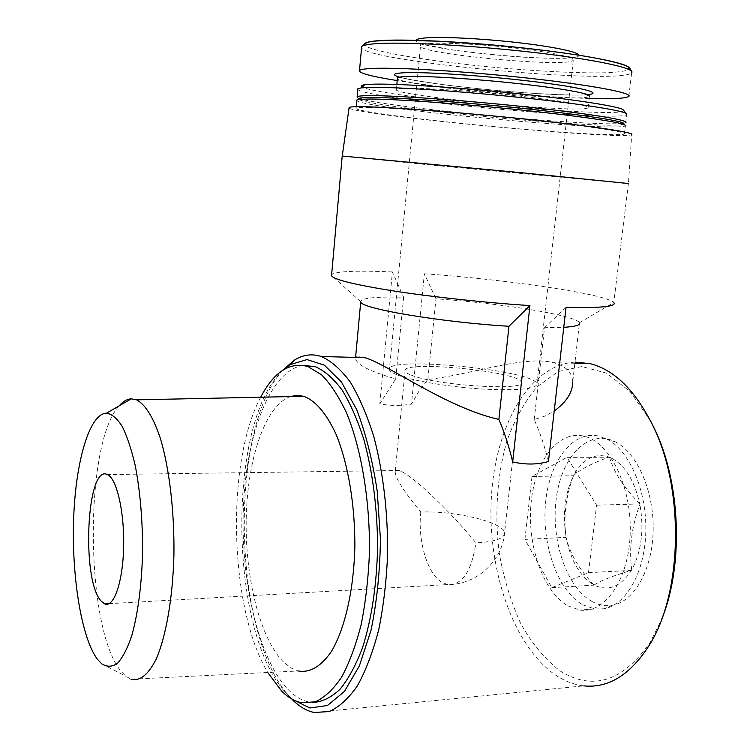 <?xml version="1.0" encoding="UTF-8"?>
<svg xmlns="http://www.w3.org/2000/svg" width="750" height="750" viewBox="0 0 750 750"><rect width="100%" height="100%" fill="white"/><g stroke="black" fill="none" stroke-linecap="round" stroke-linejoin="round"><path stroke-width="0.56" stroke-dasharray="3.75 2.81" d="M411.478 375.206C436.097 385.575 527.212 391.238 521.213 382.238C520.256 371.344 400.387 359.803 405.038 371.044C405.384 372.309 407.531 373.697 411.478 375.206M401.962 471.731C415.491 478.238 451.997 513.281 475.903 542.869C494.887 541.791 504.441 538.509 504.572 533.034C504.581 522.478 455.531 510.609 420.787 512.044C403.125 490.528 394.613 476.906 395.241 471.188L399.159 470.503L401.962 471.731M573.309 476.137C565.65 496.828 563.259 517.238 566.147 537.347C562.397 514.266 564.778 493.856 573.309 476.137L573.572 475.641C579.675 469.734 591.525 463.547 609.122 457.069C594.741 452.653 582.891 458.85 573.572 475.641M639.731 503.625C623.916 487.819 613.856 472.35 609.534 457.228C623.972 463.688 634.031 479.156 639.731 503.625L639.881 504.338C631.631 526.566 628.913 548.409 631.706 569.878C641.541 551.466 644.269 529.612 639.881 504.338M594.103 585.047C600.581 580.678 613.022 575.784 631.416 570.375C620.7 586.894 608.259 591.788 594.103 585.047L593.7 584.841C578.934 568.959 569.794 553.35 566.259 538.013C570.881 560.85 580.031 576.459 593.7 584.841M282.741 370.256C229.734 427.378 231.647 629.203 287.616 694.481L292.706 700.031M575.025 362.119C529.331 364.716 495.309 426.047 491.363 497.344C487.2 568.622 512.925 646.294 555.966 675.356C564.872 681.244 574.144 684.75 583.762 685.866L314.25 712.5M548.447 461.503C544.631 446.166 539.888 432.188 534.206 419.587L545.053 416.034L554.203 411.038M427.856 379.509L435.956 298.809C498.656 302.897 576 315.262 579.459 322.753L572.663 382.491C572.531 372.675 566.147 366.075 553.5 362.691C523.791 355.144 472.706 374.363 427.856 379.509L419.203 390.806L411.478 404.128C400.106 405.928 389.559 405.825 379.828 403.809L395.719 378.891C367.65 370.866 354.291 363.516 355.641 356.859C356.456 355.65 359.503 355.922 364.762 357.666M534.206 419.587L544.519 327.694L563.766 327.328M566.053 307.312L544.519 327.694M435.956 298.809L424.359 273.788L411.478 404.128M395.719 378.891L403.631 297.225C375.422 296.55 361.097 298.041 360.647 301.688L360.722 301.884M379.828 403.809L392.419 271.931L403.631 297.225M591.909 601.453C598.612 605.138 605.447 606.403 612.413 605.231C634.181 601.697 652.472 569.578 653.175 530.316C654.038 491.081 637.134 452.944 615.656 442.022C589.003 428.109 562.059 455.606 556.425 497.184C550.388 538.575 566.053 587.119 591.909 601.453M524.916 539.409L532.013 476.456L566.953 457.369L596.597 505.163L588.506 572.653L551.812 587.653L524.916 539.409L566.147 537.347M588.506 572.653L631.416 570.375M566.953 457.369L609.534 457.228M582.684 604.809L594.75 608.981L603.778 608.812C626.184 605.241 645.094 571.884 645.825 531.009C646.716 490.163 629.259 450.516 607.144 439.237L598.191 435.956C571.969 430.566 548.972 462.281 545.484 503.691C541.725 545.016 557.672 590.662 582.684 604.809M567.741 605.812L579.675 610.022C605.053 614.25 629.475 578.766 630.253 531.628C631.341 484.538 608.503 440.709 583.125 435.984C557.184 430.556 534.431 462.45 530.972 504.094C527.241 545.644 542.991 591.553 567.741 605.812M650.728 421.247L630.084 391.556L606.45 373.106L581.887 366.562L558.291 371.494L537.197 386.728C524.747 401.381 514.622 419.531 506.841 441.197C497.034 475.378 494.419 514.481 499.256 553.125C503.794 578.55 510.975 602.072 520.781 623.7C531.966 643.603 545.053 659.344 560.044 670.922C592.828 691.238 622.95 681.591 650.419 642L661.603 619.397M283.856 369.553C228.159 417.122 227.475 625.191 283.791 690.553L292.753 699.544M303.356 365.391C270.553 369.947 246.356 433.594 243.403 506.887C240.319 580.172 258.375 659.925 289.191 690.656C295.453 696.769 301.988 700.538 308.794 701.981L312.947 702.497M260.7 397.219C225.966 461.625 228.844 607.181 267.722 672.497M290.212 396.591C265.238 405.628 247.491 458.606 246.234 518.016C244.903 577.416 260.119 639.75 284.363 662.841L291.216 668.044L298.322 670.988L130.988 679.247L125.766 676.2L120.609 670.772C84.675 626.512 84.262 442.65 119.138 405.872M349.041 108.056C356.953 115.434 623.663 140.597 631.697 134.616L628.444 183.534L435.075 165.441L342.206 156.037M392.419 271.931C356.588 270.394 336.328 271.275 331.641 274.575M628.406 183.534L613.791 302.531C606.328 293.981 504.019 279.178 424.359 273.788M369.094 107.475C394.584 107.775 463.284 112.95 525.431 119.456C587.7 125.963 628.303 132.15 624.422 134.006C619.575 136.491 551.006 132.122 482.7 125.522C414.337 118.959 352.322 110.756 356.128 108.178C357.122 107.606 361.444 107.381 369.094 107.475M624.422 134.006L625.378 125.859C616.772 132.394 363.3 108.506 356.803 100.65M624.084 123.947L621.15 124.763C592.05 128.588 371.447 107.344 359.025 99.525L358.912 99.459M357.806 89.513C364.191 98.662 617.934 122.484 626.709 114.628L625.772 122.597L622.903 123.309C593.241 127.322 370.359 105.862 357.591 97.763L359.025 99.525M623.831 110.634C620.672 119.109 377.944 96.928 362.25 86.953M406.828 88.2C426.197 87.9 474.947 91.228 518.409 95.953C561.956 100.678 590.897 105.741 588.122 107.756C582.656 114 387.544 95.213 396.45 89.297C397.238 88.659 400.697 88.294 406.828 88.2M589.181 98.466C537.103 97.059 447.778 88.716 397.266 80.587M578.841 55.209C580.969 65.091 411.6 49.509 416.091 40.322M397.219 374.906C411.975 380.7 448.903 386.934 482.128 389.016C517.753 390.806 536.044 389.119 537 383.972C535.416 370.078 383.803 355.472 389.372 369.759C389.803 371.316 392.419 373.031 397.219 374.906M532.013 476.456L573.356 475.753M596.597 505.163L639.928 503.925M551.812 587.653L593.878 585.141M588.122 107.756L589.425 96.338C584.344 103.266 400.716 86.137 397.462 78.506M587.587 94.612C559.181 97.688 426.028 85.256 399.572 77.128M628.866 96.422L631.669 72.675C622.247 85.5 367.547 61.941 361.556 47.878M628.022 66.722L628.875 69.647C625.247 71.175 617.784 72.206 606.506 72.741C581.297 73.369 542.1 71.531 501.112 67.978C428.962 61.659 359.766 49.997 364.669 43.641M420.787 512.044C417.638 540.431 427.05 573.328 441.609 582.15L447.562 584.587C462.122 585.431 471.562 571.528 475.903 542.869M429.366 43.594C445.331 42.394 484.069 44.447 518.316 48.441C554.944 52.997 573.263 56.925 573.272 60.206C569.072 68.4 412.669 53.344 420.544 45.506C421.228 44.616 424.172 43.988 429.366 43.594M109.041 603.684L447.562 584.587C476.091 585.028 502.153 561.459 504.572 533.034L521.213 382.238M395.241 471.188L405.038 371.044M574.894 363.263L553.5 362.691M615.656 442.022L607.144 439.237M612.413 605.231L603.778 608.812M598.191 435.956L583.125 435.984M594.75 608.981L579.675 610.022M650.419 642L648.806 645.966M283.791 690.553L287.616 694.481M308.794 701.981L301.275 702.694M101.616 663.75L125.766 676.2M579.459 322.753L613.791 302.531M360.647 301.688L331.566 275.512M356.128 108.178L356.259 106.706M621.15 124.763L622.903 123.309M396.45 89.297L396.9 84.459M589.425 96.338L586.434 94.922L576.506 95.091C560.166 94.856 539.484 93.834 514.462 92.025C488.616 89.831 464.072 87.281 440.831 84.366L413.034 80.109L399.441 77.166C397.247 76.453 396.553 76.519 397.359 77.362M631.669 72.675L631.875 71.803M537 383.972L573.272 60.206L573.141 58.491L571.256 57.919L547.322 58.237L520.153 57.009C493.913 54.994 470.719 52.538 450.562 49.641L424.537 44.55C421.341 43.453 419.859 43.191 420.103 43.763L420.544 45.506L389.372 369.759M399.159 470.503L107.381 474.581"/><path stroke-width="1.12" d="M292.706 700.031C299.569 706.8 306.75 710.953 314.25 712.5L329.194 711.553C339.169 707.1 348.609 698.456 357.534 685.613C365.916 670.416 373.003 651.731 378.769 629.559C383.588 605.775 386.55 580.303 387.666 553.134C387.787 511.087 383.184 472.303 373.856 436.791C367.059 415.069 359.184 396.806 350.231 381.994C340.903 369.459 331.256 360.966 321.319 356.503C311.906 353.475 302.887 354.703 294.244 360.197L282.741 370.256M583.762 685.866C608.259 688.359 629.944 675.066 648.806 645.966C682.528 593.981 684.6 489.806 653.175 426.272C635.588 390.712 614.578 369.844 590.166 363.666L575.025 362.119M554.203 411.038C566.428 402.009 572.578 392.494 572.663 382.5M321.319 356.503L364.762 357.656C387.338 363.947 446.391 407.7 498.872 419.419C504.384 432.188 508.987 446.353 512.681 461.916C525.497 464.85 537.422 464.709 548.447 461.503L566.053 307.312C599.494 308.1 615.525 306.675 614.147 303.047M498.872 419.419L508.969 326.278L529.931 305.578L512.681 461.916M661.603 619.397C683.897 565.613 680.578 482.4 654.647 429.113L650.728 421.247M292.753 699.544L309.834 707.981L327.45 705.525L344.4 691.444L359.363 665.916L371.034 630.225C376.837 602.091 379.969 571.734 380.428 539.147L377.222 491.184C372.544 460.322 365.7 433.153 356.709 409.659L341.4 381.975L324.403 365.175L306.994 359.569L290.259 364.65L283.856 369.553M312.947 702.497C322.172 701.925 331.181 697.537 339.956 689.353C348.412 678.966 355.941 665.062 362.559 647.644C371.737 618.562 376.762 584.766 377.625 546.244C377.231 507.506 372.666 471.994 363.909 439.725C357.572 419.981 350.278 403.378 342.028 389.925C333.441 378.525 324.581 370.791 315.45 366.722L303.356 365.391M267.722 672.497L281.859 691.322C288.066 697.453 294.534 701.241 301.275 702.694L315.178 701.859C324.45 697.678 333.225 689.513 341.503 677.372C349.284 663.009 355.847 645.366 361.2 624.422C365.672 601.969 368.419 577.922 369.469 552.291C370.041 500.522 361.359 449.109 346.744 413.391C339.028 396.891 330.675 384.066 321.666 374.897L307.95 366.544C289.697 361.631 273.947 371.85 260.7 397.219M298.322 670.988C310.162 673.013 321.3 666.337 331.725 650.962C344.869 628.528 353.616 590.597 354.825 548.297C355.294 505.8 348.141 463.538 336.028 434.222C326.325 413.363 315.572 400.716 303.769 396.3L296.925 395.363L290.212 396.591M130.988 679.247C139.828 681.469 148.191 674.812 156.084 659.297C166.031 636.619 172.791 598.069 173.925 554.981C174.506 511.687 169.369 468.572 160.463 438.637C153.309 417.338 145.331 404.4 136.537 399.844L131.269 398.859C127.041 399.066 123 401.4 119.138 405.872M97.2 658.978L101.616 663.75C106.884 667.153 112.191 667.003 117.525 663.319C122.756 657.506 127.519 648.234 131.831 635.484C137.925 613.406 141.506 586.294 142.556 554.147C142.781 521.663 140.334 492.084 135.206 465.431C131.466 449.391 127.144 436.397 122.231 426.45C117.131 418.5 111.909 414.056 106.584 413.128C89.438 413.606 75.713 461.231 73.669 518.203C71.522 575.138 81.103 636.966 97.2 658.978M101.091 601.013L104.812 603.919C113.963 607.894 123.009 581.578 123.647 546.422C124.406 511.312 116.541 478.097 107.381 474.581C86.662 463.5 81.103 579.825 101.091 601.013M342.206 156.037L521.494 172.716L628.444 183.534M331.641 274.575L331.537 275.831C334.472 279.844 355.856 284.991 395.681 291.291C434.606 297.234 486.928 302.822 529.931 305.578M563.766 327.328C575.091 326.588 580.359 325.134 579.562 322.959M355.641 356.85L360.722 301.884C360.216 308.466 440.325 322.162 508.969 326.278M349.041 108.056L349.134 107.409C350.297 106.847 354.722 106.603 362.438 106.706C388.903 106.978 460.959 112.378 526.547 119.231C592.247 126.084 635.306 132.619 631.697 134.616M356.803 100.65L356.859 100.003L359.887 99.347L369.862 99.019C393.9 99.009 455.503 103.303 514.894 109.35C574.359 115.397 619.444 121.922 624.816 124.856L625.378 125.859M358.912 99.459C357.666 98.728 358.575 98.194 361.622 97.856L371.522 97.5C395.325 97.444 456.141 101.644 514.763 107.625C573.45 113.597 618 120.094 623.372 123.056L624.084 123.947M357.591 97.763L357.159 96.741C358.172 96.028 362.503 95.663 370.172 95.625C395.738 95.466 464.559 100.35 526.781 106.978C589.116 113.597 629.719 120.272 625.772 122.597M357.806 89.513L357.872 88.744L361.172 87.881L370.931 87.347C394.959 86.925 456.309 90.9 515.616 96.994C574.978 103.069 620.259 109.978 626.044 113.381L626.709 114.628M362.25 86.953C360.45 85.969 361.322 85.219 364.866 84.722L374.438 84.15C397.978 83.625 457.678 87.412 515.353 93.347C573.075 99.272 617.212 106.116 622.978 109.575L623.831 110.634M397.266 80.587C370.922 76.378 358.341 73.003 359.522 70.481C360.562 69.459 364.941 68.775 372.656 68.428C398.391 67.228 467.484 71.428 529.866 78.328C592.369 85.219 632.953 93.009 628.866 96.422C625.997 98.438 612.769 99.122 589.181 98.466M416.091 40.322C416.419 39.216 419.55 38.419 425.503 37.922C441.956 36.553 481.453 38.484 517.341 42.562C553.284 46.641 578.841 52.059 578.841 55.209M397.462 78.506L397.528 77.859C398.325 77.109 401.803 76.641 407.953 76.453C427.369 75.825 476.203 78.956 519.712 83.766C563.306 88.575 592.247 93.984 589.425 96.338M399.572 77.128C391.228 74.7 393.15 73.228 405.338 72.703C427.425 71.841 487.641 75.956 534.975 81.759C582.525 87.553 603.938 93.244 587.587 94.612M361.556 47.878L361.669 46.678C362.738 45.347 367.153 44.381 374.916 43.763C400.791 41.606 470.147 45.178 532.669 52.331C595.312 59.466 635.887 68.278 631.669 72.675M364.669 43.641C365.841 42.337 370.181 41.362 377.709 40.734C401.231 38.728 459.984 41.334 517.472 47.344C575.016 53.344 620.259 61.538 628.022 66.722M590.166 363.666L574.894 363.263M654.647 429.113L653.175 426.272M290.259 364.65L294.244 360.197M315.45 366.722L307.95 366.544M136.537 399.844L303.769 396.3M106.584 413.128L131.269 398.859M342.206 155.981L331.537 275.831M349.134 107.409L342.262 155.981M356.259 106.706L356.859 100.003M361.622 97.856L359.887 99.347M623.372 123.056L624.816 124.856M357.159 96.741L357.872 88.744M364.866 84.722L361.172 87.881M622.978 109.575L626.044 113.381M396.9 84.459L397.359 77.362M359.522 70.481L361.669 46.678C363.731 43.247 368.775 41.344 376.772 40.969L393.291 40.153L438.656 41.184L493.556 45.047C524.888 47.944 553.153 51.309 578.362 55.134C610.219 60.197 626.241 64.959 629.456 67.603L631.875 71.803M109.041 603.684L104.812 603.919"/></g></svg>
